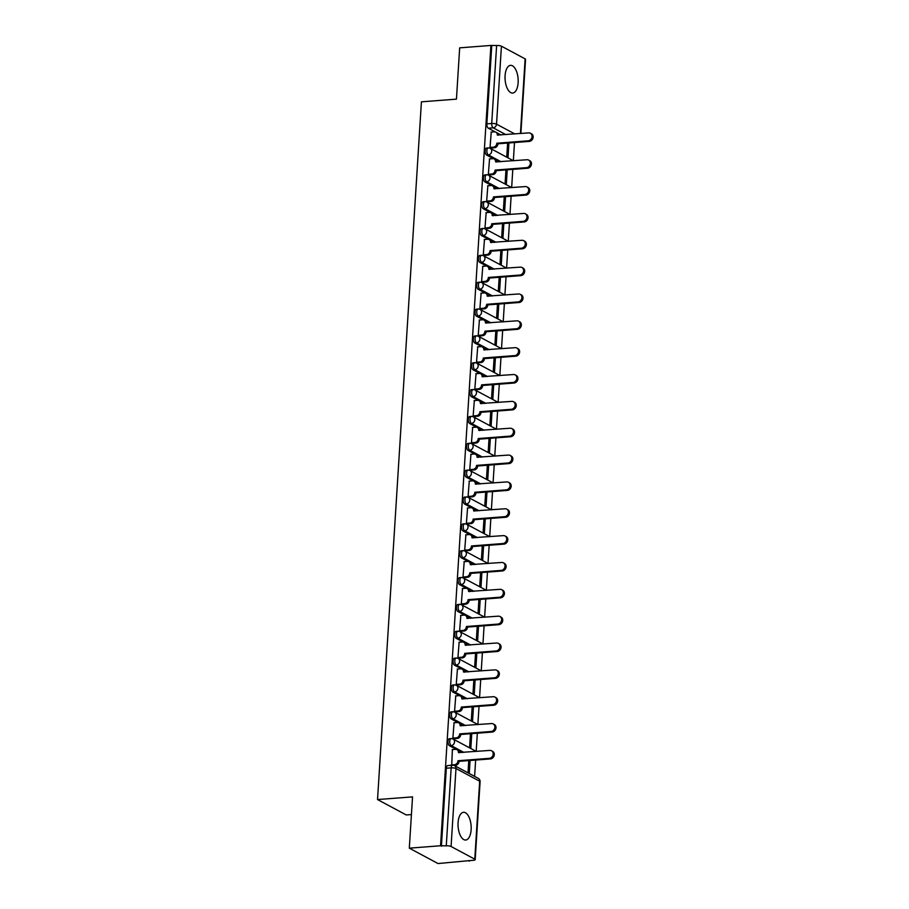 <?xml version="1.0" encoding="UTF-8"?>
<svg xmlns="http://www.w3.org/2000/svg" width="909" height="909" viewBox="0 0 909 909"><rect width="100%" height="100%" fill="white"/><g stroke="black" fill="none" stroke-linecap="round" stroke-linejoin="round"><path stroke-width="1.36" d="M471.135 829.667A13.908 6.522 85.6 0 0 463.545 812.294A13.908 6.522 85.6 0 0 458.079 822.668A13.908 6.522 85.6 0 0 465.669 840.03A13.908 6.522 85.6 0 0 471.135 829.667M518.13 82.708A13.908 6.522 85.6 0 0 510.54 65.346A13.908 6.522 85.6 0 0 505.074 75.708A13.908 6.522 85.6 0 0 512.665 93.07A13.908 6.522 85.6 0 0 518.13 82.708M449.398 738.733A3.568 1.67 85.6 0 0 447.989 741.392A3.568 1.67 85.6 0 0 449.455 745.732L451.182 745.596A3.568 1.67 -94.4 0 1 449.716 741.267A3.568 1.67 -94.4 0 1 451.125 738.608L449.398 738.733M451.08 711.883A3.568 1.67 85.6 0 0 449.682 714.542A3.568 1.67 85.6 0 0 451.137 718.883L452.864 718.746A3.568 1.67 -94.4 0 1 451.409 714.417A3.568 1.67 -94.4 0 1 452.807 711.758L451.08 711.883M452.773 685.034A3.568 1.67 85.6 0 0 451.375 687.693A3.568 1.67 85.6 0 0 452.83 692.033L454.557 691.908A3.568 1.67 -94.4 0 1 453.102 687.568A3.568 1.67 -94.4 0 1 454.5 684.909L452.773 685.034M454.466 658.184A3.568 1.67 85.6 0 0 453.057 660.843A3.568 1.67 85.6 0 0 454.523 665.183L456.25 665.058A3.568 1.67 -94.4 0 1 454.784 660.718A3.568 1.67 -94.4 0 1 456.193 658.059L454.466 658.184M456.148 631.335A3.568 1.67 85.6 0 0 454.75 633.993A3.568 1.67 85.6 0 0 456.204 638.334L457.931 638.209A3.568 1.67 -94.4 0 1 456.477 633.868A3.568 1.67 -94.4 0 1 457.875 631.21L456.148 631.335M457.841 604.496A3.568 1.67 85.6 0 0 456.443 607.144A3.568 1.67 85.6 0 0 457.897 611.484L459.624 611.359A3.568 1.67 -94.4 0 1 458.17 607.019A3.568 1.67 -94.4 0 1 459.568 604.36L457.841 604.496M459.534 577.647A3.568 1.67 85.6 0 0 458.125 580.294A3.568 1.67 85.6 0 0 459.59 584.635L461.317 584.51A3.568 1.67 -94.4 0 1 459.852 580.169A3.568 1.67 -94.4 0 1 461.261 577.51L459.534 577.647M461.215 550.797A3.568 1.67 85.6 0 0 459.818 553.445A3.568 1.67 85.6 0 0 461.272 557.785L462.999 557.66A3.568 1.67 -94.4 0 1 461.545 553.32A3.568 1.67 -94.4 0 1 462.942 550.661L461.215 550.797M462.908 523.948A3.568 1.67 85.6 0 0 461.511 526.606A3.568 1.67 85.6 0 0 462.965 530.936L464.692 530.811A3.568 1.67 -94.4 0 1 463.238 526.47A3.568 1.67 -94.4 0 1 464.635 523.811L462.908 523.948M464.601 497.098A3.568 1.67 85.6 0 0 463.192 499.757A3.568 1.67 85.6 0 0 464.658 504.086L466.385 503.961A3.568 1.67 -94.4 0 1 464.919 499.62A3.568 1.67 -94.4 0 1 466.328 496.962L464.601 497.098M466.283 470.248A3.568 1.67 85.6 0 0 464.885 472.907A3.568 1.67 85.6 0 0 466.34 477.248L468.067 477.111A3.568 1.67 -94.4 0 1 466.612 472.771A3.568 1.67 -94.4 0 1 468.01 470.112L466.283 470.248M467.976 443.399A3.568 1.67 85.6 0 0 466.578 446.058A3.568 1.67 85.6 0 0 468.033 450.398L469.76 450.262A3.568 1.67 -94.4 0 1 468.305 445.921A3.568 1.67 -94.4 0 1 469.703 443.262L467.976 443.399M469.669 416.549A3.568 1.67 85.6 0 0 468.26 419.208A3.568 1.67 85.6 0 0 469.726 423.549L471.453 423.412A3.568 1.67 -94.4 0 1 469.987 419.072A3.568 1.67 -94.4 0 1 471.396 416.413L469.669 416.549M471.351 389.7A3.568 1.67 85.6 0 0 469.953 392.358A3.568 1.67 85.6 0 0 471.407 396.699L473.134 396.563A3.568 1.67 -94.4 0 1 471.68 392.222A3.568 1.67 -94.4 0 1 473.078 389.563L471.351 389.7M473.044 362.85A3.568 1.67 85.6 0 0 471.646 365.509A3.568 1.67 85.6 0 0 473.1 369.849L474.828 369.713A3.568 1.67 -94.4 0 1 473.373 365.373A3.568 1.67 -94.4 0 1 474.771 362.714L473.044 362.85M474.737 336A3.568 1.67 85.6 0 0 473.328 338.659A3.568 1.67 85.6 0 0 474.793 343L476.521 342.863A3.568 1.67 -94.4 0 1 475.055 338.523A3.568 1.67 -94.4 0 1 476.464 335.864L474.737 336M476.418 309.151A3.568 1.67 85.6 0 0 475.021 311.81A3.568 1.67 85.6 0 0 476.475 316.15L478.202 316.014A3.568 1.67 -94.4 0 1 476.748 311.673A3.568 1.67 -94.4 0 1 478.145 309.015L476.418 309.151M478.111 282.301A3.568 1.67 85.6 0 0 476.714 284.96A3.568 1.67 85.6 0 0 478.168 289.301L479.895 289.164A3.568 1.67 -94.4 0 1 478.441 284.824A3.568 1.67 -94.4 0 1 479.838 282.165L478.111 282.301M479.804 255.452A3.568 1.67 85.6 0 0 478.395 258.111A3.568 1.67 85.6 0 0 479.861 262.451L481.588 262.315A3.568 1.67 -94.4 0 1 480.122 257.974A3.568 1.67 -94.4 0 1 481.531 255.315L479.804 255.452M481.486 228.602A3.568 1.67 85.6 0 0 480.088 231.261A3.568 1.67 85.6 0 0 481.543 235.601L483.27 235.465A3.568 1.67 -94.4 0 1 481.815 231.125A3.568 1.67 -94.4 0 1 483.213 228.466L481.486 228.602M483.179 201.753A3.568 1.67 85.6 0 0 481.781 204.411A3.568 1.67 85.6 0 0 483.236 208.752L484.963 208.615A3.568 1.67 -94.4 0 1 483.508 204.275A3.568 1.67 -94.4 0 1 484.906 201.616L483.179 201.753M484.872 174.903A3.568 1.67 85.6 0 0 483.463 177.562A3.568 1.67 85.6 0 0 484.929 181.902L486.656 181.766A3.568 1.67 -94.4 0 1 485.19 177.425A3.568 1.67 -94.4 0 1 486.599 174.778L484.872 174.903M486.554 148.053A3.568 1.67 85.6 0 0 485.156 150.712A3.568 1.67 85.6 0 0 486.61 155.053L488.338 154.916A3.568 1.67 -94.4 0 1 486.883 150.576A3.568 1.67 -94.4 0 1 488.281 147.928L486.554 148.053M409.311 848.165L412.538 796.875L377.53 799.556L421.424 101.831L456.443 99.138L459.67 47.847L490.917 45.45L440.558 845.756L409.311 848.165L438.036 863.55L469.317 860.63M474.612 776.388L475.646 760.06M476.191 751.402L477.327 733.211M477.873 724.553L479.02 706.361M479.566 697.703L480.713 679.512M481.259 670.853L482.395 652.662M482.94 644.004L484.088 625.812M484.633 617.154L485.781 598.963M486.326 590.305L487.463 572.113M488.008 563.455L489.156 545.264M489.701 536.605L490.849 518.414M491.394 509.756L492.53 491.564M493.076 482.906L494.223 464.715M494.769 456.057L495.916 437.865M496.462 429.207L497.598 411.016M498.143 402.357L499.291 384.166M499.836 375.508L500.984 357.317M501.529 348.658L502.666 330.467M503.211 321.809L504.359 303.629M504.904 294.959L506.052 276.779M506.597 268.11L507.733 249.93M508.279 241.26L509.426 223.08M509.972 214.422L511.119 196.23M511.665 187.572L512.801 169.381M513.346 160.723L514.494 142.531M411.436 814.555L406.255 814.953L377.53 799.556M469.283 861.153L468.442 860.698L473.316 860.323A3.568 0.909 -176.4 0 0 475.191 859.653A3.568 0.909 -176.4 0 0 474.782 859.187L451.08 846.495A3.568 0.909 -176.4 0 0 446.262 845.836L451.171 767.866A3.568 1.67 -94.4 0 1 452.568 765.208L447.705 765.583A3.568 1.67 -94.4 0 0 446.308 768.241L451.171 767.866A3.568 0.909 -176.4 0 1 455.988 768.525L451.08 846.495M440.558 845.756L446.262 845.836M501.018 135.021L497.496 133.134M495.2 131.907L488.303 128.203L493.167 127.828A3.568 1.67 -94.4 0 1 491.712 123.488L496.621 45.53A3.568 0.909 3.6 0 1 501.427 46.177L525.129 58.88A3.568 0.909 3.6 0 1 525.55 59.346L520.88 133.487M496.621 45.53L490.917 45.45M491.235 132.089L490.031 147.451L491.303 147.997M507.62 143.054L506.779 156.428L508.04 157.109L508.926 142.952M489.542 158.939L488.349 174.301L489.61 174.846M505.938 169.903L505.097 183.277L506.347 183.948L507.233 169.801M487.849 185.788L486.656 201.15L487.917 201.696M504.245 196.753L503.404 210.127L504.654 210.797L505.552 196.651M486.167 212.638L484.963 228L486.235 228.534M502.552 223.603L501.711 236.976L502.972 237.647L503.859 223.5M484.474 239.487L483.281 254.85L484.542 255.384M500.87 250.452L500.03 263.826L501.279 264.496L502.166 250.35M482.781 266.337L481.588 281.699L482.849 282.233M499.177 277.302L498.337 290.675L499.586 291.346L500.484 277.2M481.1 293.187L479.895 308.549L481.168 309.083M497.484 304.151L496.644 317.525L497.905 318.195L498.791 304.049M479.407 320.025L478.214 335.398L479.475 335.932M495.803 331.001L494.962 344.375L496.212 345.045L497.098 330.899M477.714 346.874L476.521 362.248L477.782 362.782M494.11 357.851L493.269 371.224L494.519 371.895L495.416 357.748M476.032 373.724L474.828 389.097L476.1 389.631M492.417 384.7L491.576 398.074L492.837 398.744L493.723 384.598M474.339 400.574L473.146 415.947L474.407 416.481M490.735 411.55L489.894 424.923L491.144 425.594L492.03 411.447M472.646 427.423L471.453 442.797L472.714 443.331M489.042 438.399L488.201 451.773L489.451 452.443L490.349 438.297M470.964 454.273L469.76 469.646L471.032 470.18M487.349 465.249L486.508 478.623L487.769 479.293L488.656 465.147M469.271 481.122L468.078 496.496L469.339 497.03M485.667 492.099L484.827 505.472L486.076 506.143L486.963 491.996M467.578 507.972L466.385 523.345L467.646 523.879M483.974 518.948L483.133 532.322L484.383 532.992L485.281 518.846M465.897 534.822L464.692 550.195L465.965 550.729M482.281 545.798L481.44 559.171L482.702 559.842L483.588 545.695M464.204 561.671L463.011 577.045L464.272 577.579M480.6 572.647L479.759 586.021L481.009 586.691L481.895 572.545M462.511 588.521L461.317 603.894L462.579 604.428M478.907 599.486L478.066 612.871L479.316 613.541L480.213 599.395M460.829 615.37L459.624 630.744L460.897 631.278M477.214 626.335L476.373 639.72L477.634 640.39L478.52 626.244M459.136 642.22L457.943 657.593L459.204 658.127M475.532 653.185L474.691 666.558L475.941 667.24L476.827 653.094M457.443 669.069L456.25 684.443L457.511 684.977M473.839 680.034L472.998 693.408L474.248 694.09L475.146 679.943M455.761 695.919L454.557 711.293L455.829 711.827M472.146 706.884L471.305 720.258L472.566 720.939L473.453 706.782M454.068 722.769L452.875 738.142L454.136 738.676M470.464 733.733L469.623 747.107L470.873 747.789L471.76 733.631M452.375 749.618L451.728 765.276M462.17 752.55L458.647 750.664M456.352 749.436L449.455 745.732M463.851 725.7L460.34 723.814M458.045 722.587L451.137 718.883M465.544 698.851L462.022 696.964M459.738 695.737L452.83 692.033M467.237 672.001L463.715 670.115M461.42 668.888L454.523 665.183M468.919 645.151L465.408 643.265M463.113 642.038L456.204 638.334M470.612 618.302L467.09 616.416M464.806 615.188L457.897 611.484M472.305 591.452L468.783 589.566M466.487 588.339L459.59 584.635M473.987 564.603L470.476 562.716M468.18 561.489L461.272 557.785M475.68 537.753L472.157 535.867M469.873 534.64L462.965 530.936M477.373 510.903L473.85 509.017M471.555 507.79L464.658 504.086M479.054 484.054L475.543 482.168M473.248 480.941L466.34 477.248M480.747 457.204L477.225 455.318M474.93 454.091L468.033 450.398M482.44 430.355L478.918 428.469M476.623 427.241L469.726 423.549M484.122 403.505L480.611 401.619M478.316 400.392L471.407 396.699M485.815 376.656L482.293 374.769M479.997 373.542L473.1 369.849M487.508 349.806L483.986 347.92M481.69 346.693L474.793 343M489.19 322.956L485.679 321.07M483.383 319.843L476.475 316.15M490.883 296.107L487.36 294.232M485.065 292.993L478.168 289.301M492.576 269.269L489.053 267.382M486.758 266.144L479.861 262.451M494.257 242.419L490.746 240.533M488.451 239.294L481.543 235.601M495.95 215.569L492.428 213.683M490.133 212.456L483.236 208.752M497.643 188.72L494.121 186.834M491.826 185.606L484.929 181.902M499.325 161.87L495.814 159.984M493.519 158.757L486.61 155.053M469.26 773.514L470.078 760.481M441.399 846.211L446.308 768.241M491.746 45.893L486.849 123.863A3.568 1.67 85.6 0 0 488.303 128.203M468.771 760.583L467.999 772.843M490.042 147.417L493.417 147.167A3.568 3.022 -61.8 0 0 496.78 143.474L497.871 144.065A3.568 3.022 118.2 0 1 494.507 147.747L491.065 148.008M496.791 143.224L528.197 140.804A4.102 3.466 -61.8 0 0 531.89 137.554A4.102 3.466 -61.8 0 0 530.379 133.237A4.102 3.466 -61.8 0 0 528.697 132.896L497.303 135.043A3.568 3.022 -61.8 0 0 495.848 132.146L496.939 132.725A3.568 3.022 118.2 0 1 498.405 135.214M530.379 133.237L531.47 133.816A4.102 3.466 118.2 0 1 532.969 138.134A4.102 3.466 118.2 0 1 529.288 141.395L497.882 143.804M495.848 132.146A3.568 3.022 -61.8 0 0 494.382 131.839L490.996 132.1M488.349 174.267L491.735 174.017A3.568 3.022 -61.8 0 0 495.087 170.324L496.178 170.915A3.568 3.022 118.2 0 1 492.826 174.596L489.383 174.858M495.11 170.074L526.504 167.654A4.102 3.466 -61.8 0 0 530.197 164.404A4.102 3.466 -61.8 0 0 528.697 160.086A4.102 3.466 -61.8 0 0 527.004 159.745L495.621 161.893A3.568 3.022 -61.8 0 0 494.166 158.995L495.246 159.575A3.568 3.022 118.2 0 1 496.712 162.063M528.697 160.086L529.777 160.666A4.102 3.466 118.2 0 1 531.288 164.983A4.102 3.466 118.2 0 1 527.595 168.245L496.189 170.653M494.166 158.995A3.568 3.022 -61.8 0 0 492.701 158.689L489.315 158.95M486.656 201.116L490.042 200.866A3.568 3.022 -61.8 0 0 493.394 197.173L494.485 197.764A3.568 3.022 118.2 0 1 491.133 201.446L487.69 201.707M493.417 196.923L524.823 194.503A4.102 3.466 -61.8 0 0 528.504 191.254A4.102 3.466 -61.8 0 0 527.004 186.936A4.102 3.466 -61.8 0 0 525.311 186.595L493.928 188.742A3.568 3.022 -61.8 0 0 492.473 185.845L493.564 186.425A3.568 3.022 118.2 0 1 495.019 188.913M527.004 186.936L528.095 187.515A4.102 3.466 118.2 0 1 529.595 191.833A4.102 3.466 118.2 0 1 525.902 195.094L494.507 197.503M492.473 185.845A3.568 3.022 -61.8 0 0 491.008 185.538L487.622 185.8M484.974 227.966L488.349 227.704A3.568 3.022 -61.8 0 0 491.712 224.023L492.803 224.614A3.568 3.022 118.2 0 1 489.44 228.295L485.997 228.557M491.724 223.773L523.13 221.353A4.102 3.466 -61.8 0 0 526.822 218.103A4.102 3.466 -61.8 0 0 525.311 213.785A4.102 3.466 -61.8 0 0 523.629 213.445L492.235 215.592A3.568 3.022 -61.8 0 0 490.78 212.695L491.871 213.274A3.568 3.022 118.2 0 1 493.337 215.763M525.311 213.785L526.402 214.365A4.102 3.466 118.2 0 1 527.902 218.683A4.102 3.466 118.2 0 1 524.22 221.944L492.814 224.353M490.78 212.695A3.568 3.022 -61.8 0 0 489.315 212.388L485.929 212.649M483.281 254.815L486.667 254.554A3.568 3.022 -61.8 0 0 490.019 250.873L491.11 251.463A3.568 3.022 118.2 0 1 487.758 255.145L484.315 255.406M490.042 250.623L521.436 248.202A4.102 3.466 -61.8 0 0 525.129 244.953A4.102 3.466 -61.8 0 0 523.629 240.635A4.102 3.466 -61.8 0 0 521.936 240.294L490.553 242.442A3.568 3.022 -61.8 0 0 489.099 239.544L490.178 240.124A3.568 3.022 118.2 0 1 491.644 242.612M523.629 240.635L524.709 241.215A4.102 3.466 118.2 0 1 526.22 245.532A4.102 3.466 118.2 0 1 522.527 248.793L491.121 251.202M489.099 239.544A3.568 3.022 -61.8 0 0 487.633 239.237L484.247 239.499M481.588 281.665L484.974 281.404A3.568 3.022 -61.8 0 0 488.326 277.722L489.417 278.313A3.568 3.022 118.2 0 1 486.065 281.995L482.622 282.256M488.349 277.461L519.755 275.052A4.102 3.466 -61.8 0 0 523.436 271.802A4.102 3.466 -61.8 0 0 521.936 267.485A4.102 3.466 -61.8 0 0 520.243 267.132L488.86 269.291A3.568 3.022 -61.8 0 0 487.406 266.394L488.497 266.973A3.568 3.022 118.2 0 1 489.951 269.462M521.936 267.485L523.027 268.064A4.102 3.466 118.2 0 1 524.527 272.382A4.102 3.466 118.2 0 1 520.834 275.643L489.44 278.052M487.406 266.394A3.568 3.022 -61.8 0 0 485.94 266.087L482.554 266.348M479.907 308.515L483.281 308.253A3.568 3.022 -61.8 0 0 486.645 304.572L487.735 305.163A3.568 3.022 118.2 0 1 484.372 308.844L480.929 309.105M486.656 304.31L518.062 301.902A4.102 3.466 -61.8 0 0 521.755 298.652A4.102 3.466 -61.8 0 0 520.243 294.334A4.102 3.466 -61.8 0 0 518.562 293.982L487.179 296.141A3.568 3.022 -61.8 0 0 485.713 293.243L486.804 293.823A3.568 3.022 118.2 0 1 488.269 296.311M520.243 294.334L521.334 294.914A4.102 3.466 118.2 0 1 522.834 299.231A4.102 3.466 118.2 0 1 519.153 302.492L487.747 304.901M485.713 293.243A3.568 3.022 -61.8 0 0 484.247 292.937L480.861 293.198M478.214 335.364L481.6 335.103A3.568 3.022 -61.8 0 0 484.952 331.421L486.042 332.001A3.568 3.022 118.2 0 1 482.69 335.694L479.248 335.955M484.974 331.16L516.369 328.751A4.102 3.466 -61.8 0 0 520.062 325.502A4.102 3.466 -61.8 0 0 518.562 321.184A4.102 3.466 -61.8 0 0 516.869 320.832L485.486 322.99A3.568 3.022 -61.8 0 0 484.031 320.093L485.111 320.672A3.568 3.022 118.2 0 1 486.576 323.161M518.562 321.184L519.641 321.763A4.102 3.466 118.2 0 1 521.152 326.081A4.102 3.466 118.2 0 1 517.46 329.331L486.054 331.751M484.031 320.093A3.568 3.022 -61.8 0 0 482.565 319.786L479.179 320.048M476.521 362.214L479.907 361.952A3.568 3.022 -61.8 0 0 483.258 358.271L484.349 358.85A3.568 3.022 118.2 0 1 480.997 362.543L477.555 362.805M483.281 358.01L514.687 355.601A4.102 3.466 -61.8 0 0 518.369 352.351A4.102 3.466 -61.8 0 0 516.869 348.033A4.102 3.466 -61.8 0 0 515.176 347.681L483.793 349.84A3.568 3.022 -61.8 0 0 482.338 346.943L483.429 347.522A3.568 3.022 118.2 0 1 484.883 350.01M516.869 348.033L517.96 348.613A4.102 3.466 118.2 0 1 519.459 352.931A4.102 3.466 118.2 0 1 515.767 356.18L484.372 358.601M482.338 346.943A3.568 3.022 -61.8 0 0 480.872 346.636L477.486 346.897M474.839 389.063L478.214 388.802A3.568 3.022 -61.8 0 0 481.577 385.121L482.668 385.7A3.568 3.022 118.2 0 1 479.304 389.393L475.861 389.654M481.588 384.859L512.994 382.45A4.102 3.466 -61.8 0 0 516.687 379.189A4.102 3.466 -61.8 0 0 515.176 374.883A4.102 3.466 -61.8 0 0 513.494 374.531L482.111 376.69A3.568 3.022 -61.8 0 0 480.645 373.781L481.736 374.372A3.568 3.022 118.2 0 1 483.202 376.86M515.176 374.883L516.267 375.462A4.102 3.466 118.2 0 1 517.766 379.78A4.102 3.466 118.2 0 1 514.085 383.03L482.679 385.45M480.645 373.781A3.568 3.022 -61.8 0 0 479.179 373.485L475.793 373.747M473.146 415.913L476.532 415.652A3.568 3.022 -61.8 0 0 479.884 411.97L480.975 412.55A3.568 3.022 118.2 0 1 477.623 416.242L474.18 416.504M479.907 411.709L511.301 409.3A4.102 3.466 -61.8 0 0 514.994 406.039A4.102 3.466 -61.8 0 0 513.494 401.733A4.102 3.466 -61.8 0 0 511.801 401.38L480.418 403.539A3.568 3.022 -61.8 0 0 478.963 400.63L480.043 401.221A3.568 3.022 118.2 0 1 481.509 403.71M513.494 401.733L514.574 402.312A4.102 3.466 118.2 0 1 516.085 406.63A4.102 3.466 118.2 0 1 512.392 409.879L480.986 412.3M478.963 400.63A3.568 3.022 -61.8 0 0 477.498 400.335L474.112 400.596M471.453 442.763L474.839 442.501A3.568 3.022 -61.8 0 0 478.191 438.82L479.282 439.399A3.568 3.022 118.2 0 1 475.93 443.081L472.487 443.353M478.214 438.558L509.619 436.15A4.102 3.466 -61.8 0 0 513.301 432.889A4.102 3.466 -61.8 0 0 511.801 428.582A4.102 3.466 -61.8 0 0 510.108 428.23L478.725 430.389A3.568 3.022 -61.8 0 0 477.27 427.48L478.361 428.071A3.568 3.022 118.2 0 1 479.816 430.559M511.801 428.582L512.892 429.162A4.102 3.466 118.2 0 1 514.392 433.479A4.102 3.466 118.2 0 1 510.699 436.729L479.304 439.149M477.27 427.48A3.568 3.022 -61.8 0 0 475.805 427.185L472.419 427.446M469.771 469.612L473.146 469.351A3.568 3.022 -61.8 0 0 476.509 465.669L477.6 466.249A3.568 3.022 118.2 0 1 474.237 469.93L470.794 470.203M476.521 465.408L507.926 462.999A4.102 3.466 -61.8 0 0 511.619 459.738A4.102 3.466 -61.8 0 0 510.108 455.42A4.102 3.466 -61.8 0 0 508.426 455.079L477.043 457.238A3.568 3.022 -61.8 0 0 475.577 454.33L476.668 454.92A3.568 3.022 118.2 0 1 478.134 457.409M510.108 455.42L511.199 456.011A4.102 3.466 118.2 0 1 512.699 460.329A4.102 3.466 118.2 0 1 509.017 463.579L477.611 465.999M475.577 454.33A3.568 3.022 -61.8 0 0 474.112 454.034L470.726 454.295M468.078 496.462L471.464 496.2A3.568 3.022 -61.8 0 0 474.816 492.519L475.907 493.098A3.568 3.022 118.2 0 1 472.555 496.78L469.112 497.053M474.839 492.258L506.233 489.849A4.102 3.466 -61.8 0 0 509.926 486.588A4.102 3.466 -61.8 0 0 508.426 482.27A4.102 3.466 -61.8 0 0 506.733 481.929L475.35 484.088A3.568 3.022 -61.8 0 0 473.896 481.179L474.975 481.77A3.568 3.022 118.2 0 1 476.441 484.258M508.426 482.27L509.506 482.861A4.102 3.466 118.2 0 1 511.017 487.179A4.102 3.466 118.2 0 1 507.324 490.428L475.918 492.837M473.896 481.179A3.568 3.022 -61.8 0 0 472.43 480.884L469.044 481.145M466.385 523.311L469.771 523.05A3.568 3.022 -61.8 0 0 473.123 519.369L474.214 519.948A3.568 3.022 118.2 0 1 470.862 523.629L467.419 523.902M473.146 519.107L504.552 516.698A4.102 3.466 -61.8 0 0 508.233 513.437A4.102 3.466 -61.8 0 0 506.733 509.12A4.102 3.466 -61.8 0 0 505.04 508.779L473.657 510.938A3.568 3.022 -61.8 0 0 472.203 508.029L473.294 508.62A3.568 3.022 118.2 0 1 474.748 511.108M506.733 509.12L507.824 509.71A4.102 3.466 118.2 0 1 509.324 514.028A4.102 3.466 118.2 0 1 505.631 517.278L474.237 519.687M472.203 508.029A3.568 3.022 -61.8 0 0 470.737 507.733L467.351 507.995M464.704 550.161L468.078 549.9A3.568 3.022 -61.8 0 0 471.441 546.218L472.532 546.798A3.568 3.022 118.2 0 1 469.169 550.479L465.726 550.752M471.453 545.957L502.859 543.548A4.102 3.466 -61.8 0 0 506.552 540.287A4.102 3.466 -61.8 0 0 505.04 535.969A4.102 3.466 -61.8 0 0 503.359 535.628L471.976 537.787A3.568 3.022 -61.8 0 0 470.51 534.878L471.601 535.469A3.568 3.022 118.2 0 1 473.066 537.958M505.04 535.969L506.131 536.56A4.102 3.466 118.2 0 1 507.631 540.878A4.102 3.466 118.2 0 1 503.95 544.127L472.544 546.536M470.51 534.878A3.568 3.022 -61.8 0 0 469.044 534.583L465.658 534.844M463.011 577.01L466.397 576.749A3.568 3.022 -61.8 0 0 469.748 573.068L470.839 573.647A3.568 3.022 118.2 0 1 467.487 577.329L464.044 577.601M469.771 572.806L501.166 570.398A4.102 3.466 -61.8 0 0 504.859 567.136A4.102 3.466 -61.8 0 0 503.359 562.819A4.102 3.466 -61.8 0 0 501.666 562.478L470.283 564.637A3.568 3.022 -61.8 0 0 468.828 561.728L469.919 562.319A3.568 3.022 118.2 0 1 471.373 564.807M503.359 562.819L504.438 563.41A4.102 3.466 118.2 0 1 505.949 567.727A4.102 3.466 118.2 0 1 502.257 570.977L470.851 573.386M468.828 561.728A3.568 3.022 -61.8 0 0 467.362 561.432L463.976 561.694M461.317 603.86L464.704 603.599A3.568 3.022 -61.8 0 0 468.055 599.917L469.146 600.497A3.568 3.022 118.2 0 1 465.794 604.178L462.351 604.44M468.078 599.656L499.484 597.247A4.102 3.466 -61.8 0 0 503.166 593.986A4.102 3.466 -61.8 0 0 501.666 589.668A4.102 3.466 -61.8 0 0 499.973 589.327L468.589 591.475A3.568 3.022 -61.8 0 0 467.135 588.577L468.226 589.157A3.568 3.022 118.2 0 1 469.68 591.657M501.666 589.668L502.757 590.259A4.102 3.466 118.2 0 1 504.256 594.566A4.102 3.466 118.2 0 1 500.564 597.827L469.169 600.235M467.135 588.577A3.568 3.022 -61.8 0 0 465.669 588.282L462.283 588.543M459.636 630.71L463.011 630.448A3.568 3.022 -61.8 0 0 466.374 626.767L467.465 627.346A3.568 3.022 118.2 0 1 464.101 631.028L460.658 631.289M466.385 626.506L497.791 624.097A4.102 3.466 -61.8 0 0 501.484 620.836A4.102 3.466 -61.8 0 0 499.973 616.518A4.102 3.466 -61.8 0 0 498.291 616.177L466.908 618.325A3.568 3.022 -61.8 0 0 465.442 615.427L466.533 616.007A3.568 3.022 118.2 0 1 467.999 618.506M499.973 616.518L501.064 617.109A4.102 3.466 118.2 0 1 502.563 621.415A4.102 3.466 118.2 0 1 498.882 624.676L467.476 627.085M465.442 615.427A3.568 3.022 -61.8 0 0 463.976 615.132L460.59 615.393M457.943 657.559L461.329 657.298A3.568 3.022 -61.8 0 0 464.681 653.616L465.772 654.196A3.568 3.022 118.2 0 1 462.42 657.877L458.977 658.139M464.704 653.355L496.098 650.946A4.102 3.466 -61.8 0 0 499.791 647.685A4.102 3.466 -61.8 0 0 498.291 643.367A4.102 3.466 -61.8 0 0 496.598 643.027L465.215 645.174A3.568 3.022 -61.8 0 0 463.76 642.277L464.851 642.856A3.568 3.022 118.2 0 1 466.306 645.356M498.291 643.367L499.371 643.958A4.102 3.466 118.2 0 1 500.882 648.265A4.102 3.466 118.2 0 1 497.189 651.526L465.783 653.935M463.76 642.277A3.568 3.022 -61.8 0 0 462.295 641.981L458.909 642.243M456.25 684.409L459.636 684.147A3.568 3.022 -61.8 0 0 462.999 680.466L464.079 681.046A3.568 3.022 118.2 0 1 460.727 684.727L457.284 684.988M463.011 680.205L494.416 677.796A4.102 3.466 -61.8 0 0 498.098 674.535A4.102 3.466 -61.8 0 0 496.598 670.217A4.102 3.466 -61.8 0 0 494.905 669.876L463.522 672.024A3.568 3.022 -61.8 0 0 462.067 669.126L463.158 669.706A3.568 3.022 118.2 0 1 464.613 672.206M496.598 670.217L497.689 670.797A4.102 3.466 118.2 0 1 499.189 675.114A4.102 3.466 118.2 0 1 495.496 678.375L464.101 680.784M462.067 669.126A3.568 3.022 -61.8 0 0 460.602 668.831L457.216 669.092M454.568 711.258L457.943 710.997A3.568 3.022 -61.8 0 0 461.306 707.316L462.397 707.895A3.568 3.022 118.2 0 1 459.034 711.577L455.591 711.838M461.317 707.054L492.723 704.645A4.102 3.466 -61.8 0 0 496.416 701.384A4.102 3.466 -61.8 0 0 494.905 697.067A4.102 3.466 -61.8 0 0 493.223 696.726L461.84 698.873A3.568 3.022 -61.8 0 0 460.374 695.976L461.465 696.555A3.568 3.022 118.2 0 1 462.931 699.055M494.905 697.067L495.996 697.646A4.102 3.466 118.2 0 1 497.496 701.964A4.102 3.466 118.2 0 1 493.814 705.225L462.408 707.634M460.374 695.976A3.568 3.022 -61.8 0 0 458.909 695.68L455.523 695.93M452.875 738.108L456.261 737.847A3.568 3.022 -61.8 0 0 459.613 734.154L460.704 734.745A3.568 3.022 118.2 0 1 457.352 738.426L453.909 738.687M459.636 733.904L491.03 731.495A4.102 3.466 -61.8 0 0 494.723 728.234A4.102 3.466 -61.8 0 0 493.223 723.916A4.102 3.466 -61.8 0 0 491.53 723.575L460.147 725.723A3.568 3.022 -61.8 0 0 458.693 722.825L459.784 723.405A3.568 3.022 118.2 0 1 461.238 725.905M493.223 723.916L494.303 724.496A4.102 3.466 118.2 0 1 495.814 728.813A4.102 3.466 118.2 0 1 492.121 732.075L460.715 734.483M458.693 722.825A3.568 3.022 -61.8 0 0 457.227 722.53L453.841 722.78M451.182 764.946L454.568 764.696A3.568 3.022 -61.8 0 0 457.931 761.003L459.011 761.594A3.568 3.022 118.2 0 1 455.659 765.276L454.023 765.401M457.943 760.753L489.349 758.333A4.102 3.466 -61.8 0 0 493.03 755.084A4.102 3.466 -61.8 0 0 491.53 750.766A4.102 3.466 -61.8 0 0 489.837 750.425L458.454 752.572A3.568 3.022 -61.8 0 0 457 749.675L458.091 750.255A3.568 3.022 118.2 0 1 459.545 752.743M491.53 750.766L492.621 751.345A4.102 3.466 118.2 0 1 494.121 755.663A4.102 3.466 118.2 0 1 490.428 758.924L459.034 761.333M457 749.675A3.568 3.022 -61.8 0 0 455.534 749.38L452.148 749.63M474.782 859.187L479.679 781.229L455.988 768.525A3.568 3.022 -61.8 0 0 454.534 765.628A3.568 3.568 0 0 0 452.568 765.208M505.881 134.646L493.167 127.828A3.568 3.022 118.2 0 0 496.53 124.147L514.835 133.953M520.437 133.532L525.129 58.88M501.427 46.177L496.53 124.147A3.568 0.909 -176.4 0 0 491.712 123.488L486.849 123.863M463.897 752.413L451.182 745.596A3.568 3.022 -61.8 0 0 454.534 741.914A3.568 3.022 118.2 0 0 453.08 739.017A3.568 3.568 0 0 0 451.125 738.608M465.578 725.564L452.864 718.746A3.568 3.022 -61.8 0 0 456.227 715.065A3.568 3.022 118.2 0 0 454.773 712.167A3.568 3.568 0 0 0 452.807 711.758M467.271 698.714L454.557 691.908A3.568 3.022 -61.8 0 0 457.909 688.215A3.568 3.022 118.2 0 0 456.454 685.318A3.568 3.568 0 0 0 454.5 684.909M468.964 671.865L456.25 665.058A3.568 3.022 -61.8 0 0 459.602 661.366A3.568 3.022 118.2 0 0 458.147 658.468A3.568 3.568 0 0 0 456.193 658.059M470.646 645.015L457.931 638.209A3.568 3.022 -61.8 0 0 461.295 634.516A3.568 3.022 118.2 0 0 459.84 631.619A3.568 3.568 0 0 0 457.875 631.21M472.339 618.165L459.624 611.359A3.568 3.022 -61.8 0 0 462.976 607.666A3.568 3.022 118.2 0 0 461.522 604.769A3.568 3.568 0 0 0 459.568 604.36M474.032 591.316L461.317 584.51A3.568 3.022 -61.8 0 0 464.669 580.828A3.568 3.022 118.2 0 0 463.215 577.919A3.568 3.568 0 0 0 461.261 577.51M475.714 564.466L462.999 557.66A3.568 3.022 -61.8 0 0 466.362 553.979A3.568 3.022 118.2 0 0 464.908 551.07A3.568 3.568 0 0 0 462.942 550.661M477.407 537.617L464.692 530.811A3.568 3.022 -61.8 0 0 468.044 527.129A3.568 3.022 118.2 0 0 466.59 524.22A3.568 3.568 0 0 0 464.635 523.811M479.1 510.767L466.385 503.961A3.568 3.022 -61.8 0 0 469.737 500.28A3.568 3.022 118.2 0 0 468.283 497.371A3.568 3.568 0 0 0 466.328 496.962M480.781 483.929L468.067 477.111A3.568 3.022 -61.8 0 0 471.43 473.43A3.568 3.022 118.2 0 0 469.976 470.521A3.568 3.568 0 0 0 468.01 470.112M482.474 457.079L469.76 450.262A3.568 3.022 -61.8 0 0 473.112 446.58A3.568 3.022 118.2 0 0 471.657 443.672A3.568 3.568 0 0 0 469.703 443.262M484.167 430.23L471.453 423.412A3.568 3.022 -61.8 0 0 474.805 419.731A3.568 3.022 118.2 0 0 473.35 416.822A3.568 3.568 0 0 0 471.396 416.413M485.849 403.38L473.134 396.563A3.568 3.022 -61.8 0 0 476.498 392.881A3.568 3.022 118.2 0 0 475.043 389.972A3.568 3.568 0 0 0 473.078 389.563M487.542 376.531L474.828 369.713A3.568 3.022 -61.8 0 0 478.179 366.032A3.568 3.022 118.2 0 0 476.725 363.134A3.568 3.568 0 0 0 474.771 362.714M489.235 349.681L476.521 342.863A3.568 3.022 -61.8 0 0 479.872 339.182A3.568 3.022 118.2 0 0 478.418 336.285A3.568 3.568 0 0 0 476.464 335.864M490.917 322.831L478.202 316.014A3.568 3.022 -61.8 0 0 481.565 312.332A3.568 3.022 118.2 0 0 480.111 309.435A3.568 3.568 0 0 0 478.145 309.015M492.61 295.982L479.895 289.164A3.568 3.022 -61.8 0 0 483.247 285.483A3.568 3.022 118.2 0 0 481.793 282.585A3.568 3.568 0 0 0 479.838 282.165M494.303 269.132L481.588 262.315A3.568 3.022 -61.8 0 0 484.94 258.633A3.568 3.022 118.2 0 0 483.486 255.736A3.568 3.568 0 0 0 481.531 255.315M495.984 242.283L483.27 235.465A3.568 3.022 -61.8 0 0 486.633 231.784A3.568 3.022 118.2 0 0 485.179 228.886A3.568 3.568 0 0 0 483.213 228.466M497.678 215.433L484.963 208.615A3.568 3.022 -61.8 0 0 488.315 204.934A3.568 3.022 118.2 0 0 486.86 202.037A3.568 3.568 0 0 0 484.906 201.616M499.371 188.583L486.656 181.766A3.568 3.022 -61.8 0 0 490.008 178.084A3.568 3.022 118.2 0 0 488.553 175.187A3.568 3.568 0 0 0 486.599 174.778M501.052 161.734L488.338 154.916A3.568 3.022 -61.8 0 0 491.701 151.235A3.568 3.022 118.2 0 0 490.246 148.337A3.568 3.568 0 0 0 488.281 147.928M488.769 148.031A3.568 3.022 118.2 0 1 490.246 148.337L513.471 160.779M487.088 174.88A3.568 3.022 118.2 0 1 488.553 175.187L511.778 187.629M485.395 201.73A3.568 3.022 118.2 0 1 486.86 202.037L510.085 214.479M483.702 228.579A3.568 3.022 118.2 0 1 485.179 228.886L508.404 241.328M482.02 255.429A3.568 3.022 118.2 0 1 483.486 255.736L506.711 268.178M480.327 282.279A3.568 3.022 118.2 0 1 481.793 282.585L505.018 295.027M478.634 309.128A3.568 3.022 118.2 0 1 480.111 309.435L503.336 321.877M476.952 335.978A3.568 3.022 118.2 0 1 478.418 336.285L501.643 348.726M475.259 362.827A3.568 3.022 118.2 0 1 476.725 363.134L499.95 375.576M473.566 389.677A3.568 3.022 118.2 0 1 475.043 389.972L498.268 402.426M471.885 416.527A3.568 3.022 118.2 0 1 473.35 416.822L496.575 429.275M470.192 443.376A3.568 3.022 118.2 0 1 471.657 443.672L494.882 456.125M468.499 470.226A3.568 3.022 118.2 0 1 469.976 470.521L493.201 482.974M466.817 497.075A3.568 3.022 118.2 0 1 468.283 497.371L491.508 509.824M465.124 523.925A3.568 3.022 118.2 0 1 466.59 524.22L489.815 536.674M463.431 550.774A3.568 3.022 118.2 0 1 464.908 551.07L488.133 563.523M461.749 577.624A3.568 3.022 118.2 0 1 463.215 577.919L486.44 590.361M460.056 604.474A3.568 3.022 118.2 0 1 461.522 604.769L484.747 617.211M458.363 631.323A3.568 3.022 118.2 0 1 459.84 631.619L483.065 644.061M456.682 658.173A3.568 3.022 118.2 0 1 458.147 658.468L481.372 670.91M454.989 685.022A3.568 3.022 118.2 0 1 456.454 685.318L479.679 697.76M453.296 711.872A3.568 3.022 118.2 0 1 454.773 712.167L477.998 724.609M451.614 738.722A3.568 3.022 118.2 0 1 453.08 739.017L476.305 751.459M478.225 778.32A3.568 3.022 -61.8 0 1 479.679 781.229A3.568 0.909 3.6 0 1 480.1 781.683A3.568 3.568 0 0 0 478.225 778.32L454.534 765.628M496.78 143.474L497.871 144.065M493.417 147.167L494.507 147.747M528.197 140.804L529.288 141.395M495.087 170.324L496.178 170.915M491.735 174.017L492.826 174.596M526.504 167.654L527.595 168.245M493.394 197.173L494.485 197.764M490.042 200.866L491.133 201.446M524.823 194.503L525.902 195.094M491.712 224.023L492.803 224.614M488.349 227.704L489.44 228.295M523.13 221.353L524.22 221.944M490.019 250.873L491.11 251.463M486.667 254.554L487.758 255.145M521.436 248.202L522.527 248.793M488.326 277.722L489.417 278.313M484.974 281.404L486.065 281.995M519.755 275.052L520.834 275.643M486.645 304.572L487.735 305.163M483.281 308.253L484.372 308.844M518.062 301.902L519.153 302.492M484.952 331.421L486.042 332.001M481.6 335.103L482.69 335.694M516.369 328.751L517.46 329.331M483.258 358.271L484.349 358.85M479.907 361.952L480.997 362.543M514.687 355.601L515.767 356.18M481.577 385.121L482.668 385.7M478.214 388.802L479.304 389.393M512.994 382.45L514.085 383.03M479.884 411.97L480.975 412.55M476.532 415.652L477.623 416.242M511.301 409.3L512.392 409.879M478.191 438.82L479.282 439.399M474.839 442.501L475.93 443.081M509.619 436.15L510.699 436.729M476.509 465.669L477.6 466.249M473.146 469.351L474.237 469.93M507.926 462.999L509.017 463.579M474.816 492.519L475.907 493.098M471.464 496.2L472.555 496.78M506.233 489.849L507.324 490.428M473.123 519.369L474.214 519.948M469.771 523.05L470.862 523.629M504.552 516.698L505.631 517.278M471.441 546.218L472.532 546.798M468.078 549.9L469.169 550.479M502.859 543.548L503.95 544.127M469.748 573.068L470.839 573.647M466.397 576.749L467.487 577.329M501.166 570.398L502.257 570.977M468.055 599.917L469.146 600.497M464.704 603.599L465.794 604.178M499.484 597.247L500.564 597.827M466.374 626.767L467.465 627.346M463.011 630.448L464.101 631.028M497.791 624.097L498.882 624.676M464.681 653.616L465.772 654.196M461.329 657.298L462.42 657.877M496.098 650.946L497.189 651.526M462.999 680.466L464.079 681.046M459.636 684.147L460.727 684.727M494.416 677.796L495.496 678.375M461.306 707.316L462.397 707.895M457.943 710.997L459.034 711.577M492.723 704.645L493.814 705.225M459.613 734.154L460.704 734.745M456.261 737.847L457.352 738.426M491.03 731.495L492.121 732.075M457.931 761.003L459.011 761.594M454.568 764.696L455.659 765.276M489.349 758.333L490.428 758.924M475.191 859.653L480.1 781.683"/></g></svg>
